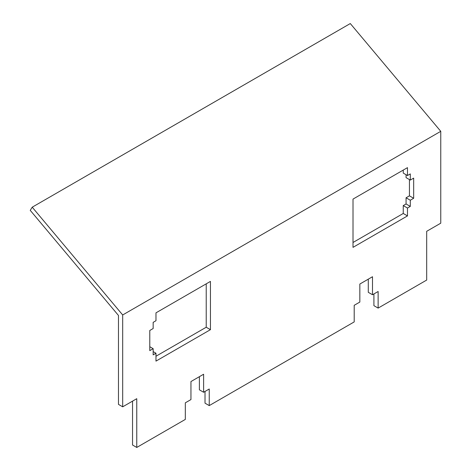 <?xml version="1.0" encoding="UTF-8"?>
<svg xmlns="http://www.w3.org/2000/svg" width="471" height="471" viewBox="0 0 471 471"><rect width="100%" height="100%" fill="white"/><g stroke="black" fill="none" stroke-linecap="round" stroke-linejoin="round"><path stroke-width="0.71" d="M136.761 447.45L185.321 419.42L185.321 402.823L190.949 399.573L190.949 381.551L203.613 374.239L203.613 392.261L209.242 389.011L209.242 405.602L354.204 321.911L354.204 305.314L359.838 302.064L359.838 284.042L372.502 276.73L372.502 294.752L378.131 291.502L378.131 308.099L426.685 280.062L426.685 231.308L440.762 223.183L440.762 131.327L122.69 314.964L122.69 406.82L136.761 398.696L136.761 447.45L132.539 445.013L132.539 401.133M122.69 314.964L32.222 207.187L30.238 210.349L118.468 315.458L118.468 404.383L122.69 406.82M155.972 356.241L206.221 327.233L206.221 283.842M407.474 175.53L407.474 167.647L353.009 199.092L353.009 247.357L407.474 215.912L407.474 208.029L410.294 206.404L410.294 200.228L413.668 198.279L413.668 178.126L410.294 180.075L410.294 173.905L407.474 175.53L403.253 173.093L403.253 170.084M353.009 242.483L403.253 213.475L403.253 205.591L406.067 203.967L406.067 197.791L409.446 195.842L409.446 179.592M410.294 180.075L406.067 177.638L406.067 174.717M378.131 308.099L373.909 305.661L373.909 293.939M372.502 294.752L368.281 292.314L368.281 279.168M209.242 405.602L205.02 403.164L205.02 391.448M203.613 392.261L199.392 389.823L199.392 376.676M155.972 361.116L210.443 329.671L210.443 281.405L155.972 312.85L155.972 320.733L153.157 322.358L153.157 328.528L149.784 330.483L149.784 350.636L153.157 348.681L153.157 354.857L155.972 353.232L155.972 361.116M32.222 207.187L350.294 23.55L440.762 131.327M409.446 195.842L413.668 198.279M406.067 197.791L410.294 200.228M406.067 203.967L410.294 206.404M403.253 205.591L407.474 208.029M403.253 213.475L407.474 215.912M206.221 327.233L210.443 329.671M153.157 351.607L155.972 353.232M149.784 346.733L153.157 348.681"/></g></svg>
